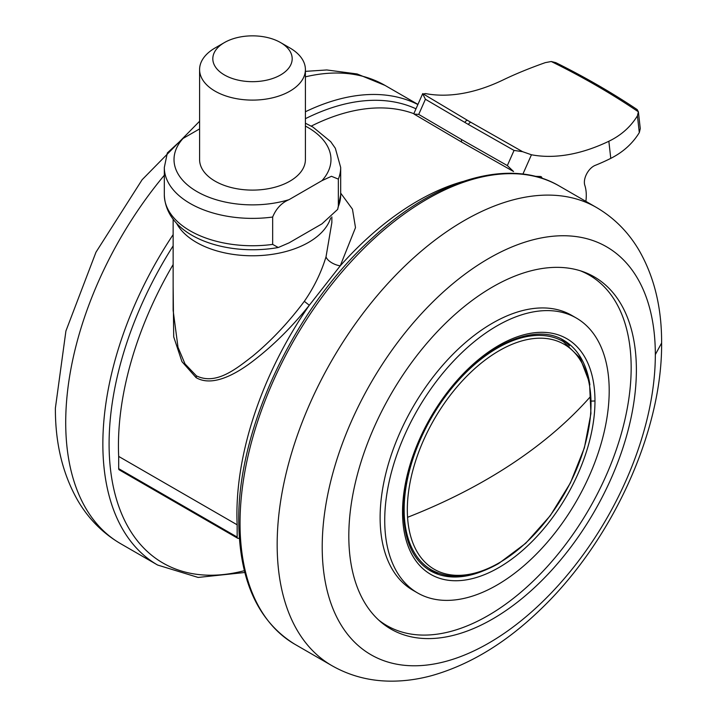 <?xml version="1.0" encoding="UTF-8"?>
<svg xmlns="http://www.w3.org/2000/svg" width="717" height="717" viewBox="0 0 717 717"><rect width="100%" height="100%" fill="white"/><g stroke="black" fill="none" stroke-linecap="round" stroke-linejoin="round"><path stroke-width="1.08" d="M199.595 128.908L183.05 138.453A78.476 45.314 0 0 0 197.005 191.6A78.476 45.314 0 0 0 289.05 199.658C281.62 202.768 276.153 208.557 272.657 217.036L272.657 244.398L278.277 247.508L289.05 242.857L321.951 223.856L337.662 209.391L338.343 206.469A88.182 50.907 0 0 0 340.683 194.836L340.683 167.473A88.182 50.907 180 0 1 338.343 179.116L338.343 206.469M289.05 199.658L321.951 180.657A78.476 45.314 0 0 0 305.406 126.093M280.562 42.563L289.91 47.958A52.906 30.544 180 0 1 305.406 69.558L305.406 159.559A52.906 30.544 180 0 1 289.91 181.159A52.906 30.544 180 0 1 232.254 187.782A52.906 30.544 180 0 1 199.595 159.559L199.595 69.558A52.906 30.544 180 0 1 215.091 47.958L224.439 42.563A39.677 22.908 180 0 1 280.562 42.563A39.677 22.908 180 0 1 280.562 74.962A39.677 22.908 180 0 1 224.439 74.962A39.677 22.908 180 0 1 224.439 42.563M272.657 217.036A88.182 50.907 180 0 1 164.318 167.473L167.339 152.927L183.05 138.453M338.343 179.116L331.46 176.292L321.951 180.657M305.406 69.558A52.906 30.544 180 0 1 289.91 91.158A52.906 30.544 180 0 1 232.254 97.781A52.906 30.544 180 0 1 199.595 69.558M237.157 537.051A2.644 1.524 120 0 0 237.703 538.261L119.237 469.859A2.644 1.524 -60 0 1 118.681 468.649L237.157 537.051L237.157 524.808A255.718 147.639 -60 0 1 309.314 305.254L340.252 265.828A255.718 147.639 -60 0 1 462.635 181.571M237.703 538.261A2.644 1.524 120 0 0 239.03 538.126L239.317 537.965M118.681 468.649L118.681 456.415A255.718 147.639 -60 0 1 173.138 264.555M311.214 126.12A255.718 147.639 -60 0 1 413.879 113.689M173.138 219.205L173.138 310.452L178.004 347.279L185.013 363.913L196.386 375.833C215.674 385.298 235.337 369.622 252.958 355.892C271.456 340.566 288.575 322.381 304.313 301.328C313.947 287.481 321.18 272.63 326.029 256.803L331.863 222.53L331.863 216.884M304.313 301.328L309.314 305.254C292.437 326.369 274.423 344.393 255.261 359.316C237.892 373.073 212.985 387.673 196.064 377.599L181.948 361.637L173.702 336.82L173.138 286.11M340.683 193.124L352.459 209.158L355.498 227.63L340.252 265.828A11.571 5.351 -157.1 0 1 326.029 256.803M118.681 456.415L237.157 524.808M551.248 61.51C582.285 76.755 611.332 93.533 638.39 111.816L640.272 128.585L639.304 132.609C632.6 143.552 623.091 152.138 610.767 158.376L608.85 141.258C621.119 135.343 630.637 126.864 637.422 115.831L638.39 111.798L637.18 109.593C611.798 92.61 584.678 76.961 555.8 62.648L551.248 61.51L545.287 62.639C529.424 68.24 515.281 74.048 502.85 80.062A233.679 134.913 -60 0 1 425.45 93.577L422.842 94.088L425.414 99.26L418.719 114.415L461.757 139.654A2.644 1.524 120 0 0 461.963 142.271L513.56 171.524L507.34 165.582L514.044 150.427L522.594 151.681L531.449 154.773L522.908 174.088M422.716 93.613L467.601 120.411A2.644 1.542 120.1 0 0 464.93 122.455L425.414 99.26M418.719 114.415L414.067 114.084L413.897 113.555M462.187 142.369A2.644 1.524 120 0 1 461.963 142.271L414.067 114.084M514.044 150.427L468.452 124.498A878.701 103.687 -154.8 0 1 464.93 122.455M467.601 120.411A885.97 104.458 25.2 0 0 471.114 122.446L522.594 151.681M461.757 139.654L507.34 165.582M585.879 201.369A44.087 25.453 120 0 0 584.812 185.309A13.229 7.636 -60 0 1 595.164 165.385A255.718 147.639 120 0 0 610.767 158.376M534.873 176.265A255.718 147.639 120 0 0 540.358 176.49A4.41 2.545 -60 0 1 541.138 176.696A4.41 2.545 -60 0 1 542.025 178.318M608.85 141.258A233.679 134.913 -60 0 1 531.449 154.773M428.21 569.468A133.147 76.871 120 0 0 438.293 573.125M569.504 345.872A133.147 76.871 120 0 0 561.286 338.971M488.77 258.443A235.552 135.997 120 0 0 322.211 546.928A235.552 135.997 120 0 0 488.761 643.095A235.552 135.997 120 0 0 655.329 354.619A235.552 135.997 120 0 0 488.77 258.443M348.812 535.975A203.341 117.4 120 0 0 380.637 621.791A203.341 117.4 120 0 0 492.597 619.004A203.341 117.4 120 0 0 636.382 369.963A203.341 117.4 120 0 0 582.813 271.609A203.341 117.4 120 0 0 430.55 339.033A203.341 117.4 120 0 0 348.812 535.975M378.666 620.035A202.373 116.844 120 0 0 537.167 577.212A202.373 116.844 120 0 0 631.166 367.74A202.373 116.844 120 0 0 580.304 270.775M576.325 318.034L571.718 315.372A158.726 91.642 120 0 0 492.355 323.233A158.726 91.642 120 0 0 380.118 517.647A158.726 91.642 120 0 0 412.992 590.297L417.599 592.95A158.726 91.642 120 0 0 539.91 550.432A158.726 91.642 120 0 0 609.199 390.693A158.726 91.642 120 0 0 576.325 318.034A158.726 91.642 120 0 0 454.013 360.561A158.726 91.642 120 0 0 384.724 520.291A158.726 91.642 120 0 0 417.599 592.95M173.138 245.895A260.128 150.185 120 0 0 109.092 443.948A260.128 150.185 120 0 0 244.345 570.687M415.994 108.805A260.128 150.185 120 0 0 305.406 118.69M164.318 175.262A264.537 152.73 120 0 0 65.713 422.51A264.537 152.73 120 0 0 120.501 543.611L157.641 565.05A264.537 152.73 -60 0 1 102.854 443.948A264.537 152.73 -60 0 1 173.138 234.638M305.406 111.753A264.537 152.73 -60 0 1 417.886 104.53M305.406 71.359L326.8 69.961L357.138 73.968L385.038 85.413A264.537 152.73 120 0 0 305.406 76.853M278.277 247.508C226.93 256.74 165.959 237.219 164.318 194.836A88.182 50.907 0 0 0 272.657 244.398M330.645 217.941A79.363 45.816 180 0 1 257.116 255.7A79.363 45.816 180 0 1 176.49 223.13M196.064 377.599A4.41 2.545 120 0 0 196.386 375.833M499.175 350.712A129.894 74.989 -60 0 1 590.781 396.232A129.894 74.989 -60 0 1 499.175 562.827A129.894 74.989 -60 0 1 407.561 517.307A129.894 74.989 -60 0 1 499.175 350.712M590.781 396.232C569.137 420.843 542.778 443.438 511.696 464.007C480.578 484.549 445.866 502.312 407.561 517.307M497.365 348.095A131.829 76.11 -60 0 1 563.284 341.561L580.089 357.953L589.508 382.663L590.942 413.476L584.382 447.829L570.445 482.864L550.315 515.613L525.713 543.271L498.691 563.499C472.987 578.01 450.572 580.143 431.455 569.898A131.829 76.11 -60 0 1 411.244 464.257A131.829 76.11 -60 0 1 497.365 348.095M639.304 132.609L637.422 115.831M471.114 122.446A2.644 1.524 120 0 0 468.452 124.498M498.754 345.433A136.069 78.556 -60 0 1 594.976 400.991A136.069 78.556 -60 0 1 498.754 567.631A136.069 78.556 -60 0 1 402.542 512.081A136.069 78.556 -60 0 1 498.754 345.433M589.885 384.724A133.147 76.871 120 0 0 563.472 340.145C537.902 324.326 493.798 340.19 458.907 379.472C425.719 415.609 403.079 469.465 403.519 510.898C404.003 540.349 412.938 560.309 430.317 570.768A133.147 76.871 120 0 0 482.138 571.35M591.05 401.099L594.976 400.982M559.359 186.053A264.537 152.73 120 0 0 355.507 256.928A264.537 152.73 120 0 0 240.034 523.15A264.537 152.73 120 0 0 294.821 644.251C258.03 621.478 239.335 580.51 238.743 521.349C237.533 428.972 294.472 308.158 371.791 238.483C435.918 178.721 510.54 157.005 559.359 186.053L596.499 207.5C614.128 217.843 628.298 232.075 638.99 250.197C654.227 276.717 661.773 307.656 661.612 343.004L655.329 354.601M294.821 644.251L331.962 665.69A264.537 152.73 -60 0 1 277.165 544.588A264.537 152.73 -60 0 1 392.638 278.366A264.537 152.73 -60 0 1 596.499 207.5M157.641 565.05L198.125 577.436L244.802 572.489M385.038 85.413L417.939 104.413M120.501 543.611C102.872 533.26 88.702 519.036 78.01 500.914C62.773 474.385 55.227 443.456 55.388 408.107L65.919 330.985L95.979 252.196L142.127 179.725L199.595 121.245M164.318 194.836L164.318 167.473M337.662 209.391L340.683 194.836M340.683 167.473L335.332 148.258L330.689 141.652L312.953 127.097L305.406 123.207M413.906 113.528L422.725 93.586M331.962 665.69C349.735 675.79 369.147 680.944 390.182 681.15C403.967 681.267 417.886 679.402 431.939 675.566C469.976 664.731 506.148 642.719 540.457 609.513C611.825 541.416 662.347 431.84 661.612 343.004"/></g></svg>
